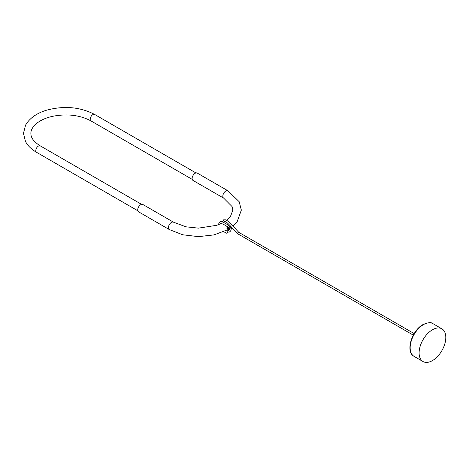 <?xml version="1.0" encoding="UTF-8"?>
<svg xmlns="http://www.w3.org/2000/svg" width="469" height="469" viewBox="0 0 469 469"><rect width="100%" height="100%" fill="white"/><g stroke="black" fill="none" stroke-linecap="round" stroke-linejoin="round"><path stroke-width="0.7" d="M223.707 198.158A4.25 2.451 120 0 1 222.828 196.212A4.25 2.451 120 0 1 225.829 191.006A4.25 2.451 120 0 1 227.957 190.801L197.25 173.073A4.25 2.451 120 0 0 193.978 174.21A4.25 2.451 120 0 0 192.12 178.484A4.25 2.451 120 0 0 193.005 180.43L223.707 198.158L232.096 206.595L232.847 210.135L230.402 216.631L226.633 220.278M414.186 333.6L238.75 232.313A0.891 0.516 120 0 0 238.733 232.302A0.891 0.516 120 0 0 238.58 232.272A0.891 0.516 120 0 0 238.305 232.354A0.891 0.516 120 0 0 237.724 233.14A0.891 0.516 120 0 0 237.853 233.855A0.891 0.516 120 0 0 237.859 233.855A0.891 0.516 120 0 0 238.029 233.902M227.787 227.694L227.717 226.978M227.653 226.937L227.717 228.808M140.723 204.689A4.25 2.451 -60 0 1 142.852 204.478L173.553 222.206A4.25 2.451 -60 0 0 171.431 222.417A4.25 2.451 -60 0 0 168.658 226.158A4.25 2.451 -60 0 0 169.309 229.564L138.601 211.836A4.25 2.451 -60 0 1 137.95 208.429A4.25 2.451 -60 0 1 140.723 204.689M229.798 226.533L229.828 227.518M432.459 329.766A18.877 10.898 120 0 0 420.124 346.403A18.877 10.898 120 0 0 423.015 361.529A18.877 10.898 120 0 0 432.459 360.597A18.877 10.898 120 0 0 444.788 343.959A18.877 10.898 120 0 0 441.898 328.828A18.877 10.898 120 0 0 432.459 329.766M141.556 204.343L40.293 145.882A3.717 2.146 120 0 0 37.426 146.879A3.717 2.146 120 0 0 35.802 150.613A3.717 2.146 120 0 0 36.576 152.319C31.505 149.406 27.818 145.812 25.508 141.527L23.45 133.395L25.561 125.164C30.485 116.552 39.754 112.161 46.836 110.127C64.271 105.531 80.222 106.979 94.691 114.471L195.954 172.938M40.293 145.882C33.909 141.902 30.778 137.739 30.884 133.395C30.784 129.708 33.123 126.061 37.889 122.45C41.577 119.824 46.249 117.83 51.901 116.464C66.645 113.463 79.671 114.946 90.974 120.908A3.717 2.146 -60 0 1 90.206 119.208A3.717 2.146 -60 0 1 91.83 115.468A3.717 2.146 -60 0 1 94.691 114.471M423.513 324.601A18.877 10.898 120 0 0 411.178 341.239A18.877 10.898 120 0 0 414.074 356.364C405.11 351.873 411.759 330.487 423.038 324.554C428.097 322.379 431.404 322.08 432.951 323.663A18.877 10.898 120 0 0 423.513 324.601M90.974 120.908L192.237 179.375M224.944 221.45L223.443 222.353M221.292 223.473L216.836 225.278L198.481 228.139L185.941 226.808L173.553 222.206M228.333 228.333L230.549 228.96C231.217 228.796 231.287 228.215 230.76 227.213L228.596 225.413C223.021 221.544 220.143 221.192 219.984 221.714L218.788 223.326L218.935 224.504M223.678 231.727L225.929 232.806C226.797 233.896 227.717 232.542 228.684 228.737L228.854 227.87M227.26 232.173L229.4 232.061L230.678 230.959L231.598 227.846M231.604 227.811L231.627 227.236M229.476 224.968L228.579 225.401M227.758 226.216L226.896 228.69M222.365 221.931L223.643 219.826L225.73 219.832C227.758 220.741 230.437 223.109 233.773 226.949L238.733 232.302M229.634 228.931L228.526 230.484M227.365 230.302L227.008 230.097M224.188 221.925L224.481 221.403L225.091 221.503C227.694 222.001 235.315 231.932 237.853 233.855M229.183 226.762L230.256 227.254L229.464 228.444C226.832 226.117 224.118 224.463 221.327 223.479L220.577 223.361L220.6 223.795M413.295 335.142L237.859 233.855M227.957 190.801L239.161 201.688L241.347 210.089L237.121 221.825L232.982 226.081M229.253 228.778L228.679 229.136M227.559 229.792L214.016 234.905L198.358 236.634L182.74 234.787L169.309 229.564M36.576 152.319L137.839 210.78M225.566 230.842L226.117 231.029M229.839 227.031L229.781 226.603L229.546 226.908M423.015 361.529L414.074 356.364M441.898 328.828L432.951 323.663"/></g></svg>
